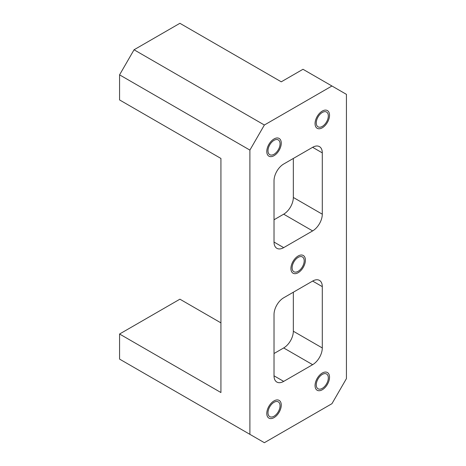 <?xml version="1.0" encoding="UTF-8"?>
<svg xmlns="http://www.w3.org/2000/svg" width="466" height="466" viewBox="0 0 466 466"><rect width="100%" height="100%" fill="white"/><g stroke="black" fill="none" stroke-linecap="round" stroke-linejoin="round"><path stroke-width="0.7" d="M134.051 49.775L264.373 125.016L331.949 86L302.987 69.283L281.266 81.818L179.905 23.3L134.051 49.775L119.57 74.851L119.57 99.934L220.931 158.457L220.931 392.541L119.57 334.017L119.57 359.1L249.893 434.341L249.893 150.093L119.57 74.851M220.931 322.874L179.905 299.184L119.57 334.017M274.025 219.766L283.683 214.191A13.654 7.881 120 0 0 293.335 197.468L293.335 158.457M274.025 353.525L283.683 347.951A13.654 7.881 120 0 0 293.335 331.233L293.335 292.217M331.949 86L346.43 94.359L346.43 378.608L331.949 403.684L264.373 442.7L249.893 434.341M264.373 125.016L249.893 150.093M274.025 416.225A8.534 4.928 120 0 0 279.6 408.705A8.534 4.928 120 0 0 278.295 401.873A8.534 4.928 120 0 0 274.025 402.292A8.534 4.928 120 0 0 268.451 409.812A8.534 4.928 120 0 0 269.762 416.651A8.534 4.928 120 0 0 274.025 416.225M322.291 388.359A8.534 4.928 120 0 0 327.866 380.839A8.534 4.928 120 0 0 326.561 374.006A8.534 4.928 120 0 0 322.291 374.425A8.534 4.928 120 0 0 316.723 381.945A8.534 4.928 120 0 0 318.028 388.784A8.534 4.928 120 0 0 322.291 388.359M274.025 154.275A8.534 4.928 120 0 0 279.6 146.755A8.534 4.928 120 0 0 278.295 139.916A8.534 4.928 120 0 0 274.025 140.342A8.534 4.928 120 0 0 268.451 147.862A8.534 4.928 120 0 0 269.762 154.695A8.534 4.928 120 0 0 274.025 154.275M322.291 126.408A8.534 4.928 120 0 0 327.866 118.888A8.534 4.928 120 0 0 326.561 112.05A8.534 4.928 120 0 0 322.291 112.475A8.534 4.928 120 0 0 316.723 119.995A8.534 4.928 120 0 0 318.028 126.828A8.534 4.928 120 0 0 322.291 126.408M322.291 152.883L322.291 214.191A13.654 7.881 -60 0 1 312.639 230.909L283.683 247.632A13.654 7.881 -60 0 1 276.856 248.308A13.654 7.881 -60 0 1 274.025 242.058L274.025 180.75A13.654 7.881 -60 0 1 283.683 164.026L312.639 147.308A13.654 7.881 -60 0 1 319.466 146.633A13.654 7.881 -60 0 1 322.291 152.883L312.639 147.308M312.639 281.068A13.654 7.881 -60 0 1 319.466 280.392A13.654 7.881 -60 0 1 322.291 286.642L312.639 281.068L283.683 297.791A13.654 7.881 -60 0 0 274.025 314.509L274.025 375.817A13.654 7.881 -60 0 0 276.856 382.068A13.654 7.881 -60 0 0 283.683 381.392L312.639 364.674L283.683 347.951M312.639 364.674A13.654 7.881 -60 0 0 322.291 347.951L322.291 286.642M298.158 271.317A8.534 4.928 120 0 0 303.733 263.797A8.534 4.928 120 0 0 302.428 256.958A8.534 4.928 120 0 0 298.158 257.383A8.534 4.928 120 0 0 292.584 264.904A8.534 4.928 120 0 0 293.895 271.742A8.534 4.928 120 0 0 298.158 271.317M266.785 151.485A10.24 5.912 120 0 0 268.905 156.174A10.24 5.912 120 0 0 276.798 153.43A10.24 5.912 120 0 0 281.266 143.126A10.24 5.912 120 0 0 279.146 138.443A10.24 5.912 120 0 0 271.259 141.186A10.24 5.912 120 0 0 266.785 151.485M329.532 115.259A10.24 5.912 120 0 0 327.412 110.576A10.24 5.912 120 0 0 319.525 113.32A10.24 5.912 120 0 0 315.057 123.618A10.24 5.912 120 0 0 317.177 128.307A10.24 5.912 120 0 0 325.064 125.564A10.24 5.912 120 0 0 329.532 115.259M329.532 377.215A10.24 5.912 120 0 0 327.412 372.526A10.24 5.912 120 0 0 319.525 375.27A10.24 5.912 120 0 0 315.057 385.574A10.24 5.912 120 0 0 317.177 390.258A10.24 5.912 120 0 0 325.064 387.514A10.24 5.912 120 0 0 329.532 377.215M266.785 413.441A10.24 5.912 120 0 0 268.905 418.124A10.24 5.912 120 0 0 276.798 415.381A10.24 5.912 120 0 0 281.266 405.082A10.24 5.912 120 0 0 279.146 400.393A10.24 5.912 120 0 0 271.259 403.137A10.24 5.912 120 0 0 266.785 413.441M305.399 260.168A10.24 5.912 120 0 0 303.279 255.485A10.24 5.912 120 0 0 295.392 258.228A10.24 5.912 120 0 0 290.918 268.533A10.24 5.912 120 0 0 293.044 273.216A10.24 5.912 120 0 0 300.931 270.472A10.24 5.912 120 0 0 305.399 260.168M312.639 230.909L283.683 214.191M283.683 247.632L274.025 242.058M322.291 214.191L293.335 197.468M283.683 381.392L274.025 375.817M322.291 347.951L293.335 331.233"/></g></svg>
